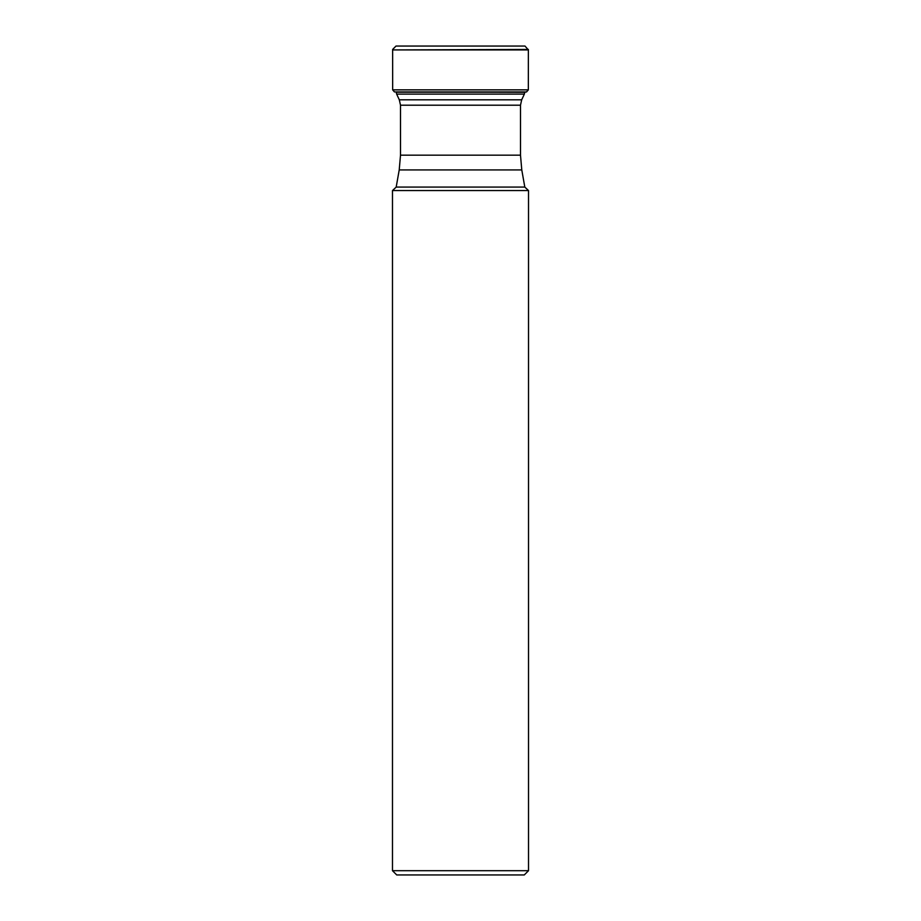 <?xml version="1.0" encoding="UTF-8"?>
<svg xmlns="http://www.w3.org/2000/svg" width="921" height="921" viewBox="0 0 921 921"><rect width="100%" height="100%" fill="white"/><g stroke="black" fill="none" stroke-linecap="round" stroke-linejoin="round"><path stroke-width="1.38" d="M524.993 46.05L396.007 46.05L524.993 46.05L528.366 49.918L392.634 49.918L392.657 89.855L394.453 91.927L524.74 92.307L524.348 94.115L396.652 94.115L396.26 92.307M524.348 94.115L521.689 99.813L520.492 105.201L520.492 155.165L521.781 169.936L524.809 187.078L396.191 187.078L392.484 190.566L392.484 870.702L528.516 870.702L524.268 874.95L396.732 874.95L392.484 870.702M528.516 870.702L528.516 190.566L392.484 190.566M528.516 190.566L524.809 187.078M392.634 49.918L528.378 49.458M396.214 92.204L524.786 92.204L526.547 91.927L528.343 89.855L392.657 89.855M526.547 91.927L394.453 91.927M521.781 169.936L399.219 169.936L396.191 187.078M520.492 155.165L400.508 155.165L399.219 169.936M520.492 105.201L400.508 105.201L400.508 155.165M521.689 99.813L399.311 99.813L396.652 94.115M392.622 49.458L396.007 46.05M528.343 89.855L528.366 49.918M400.508 105.201L399.311 99.813"/></g></svg>
